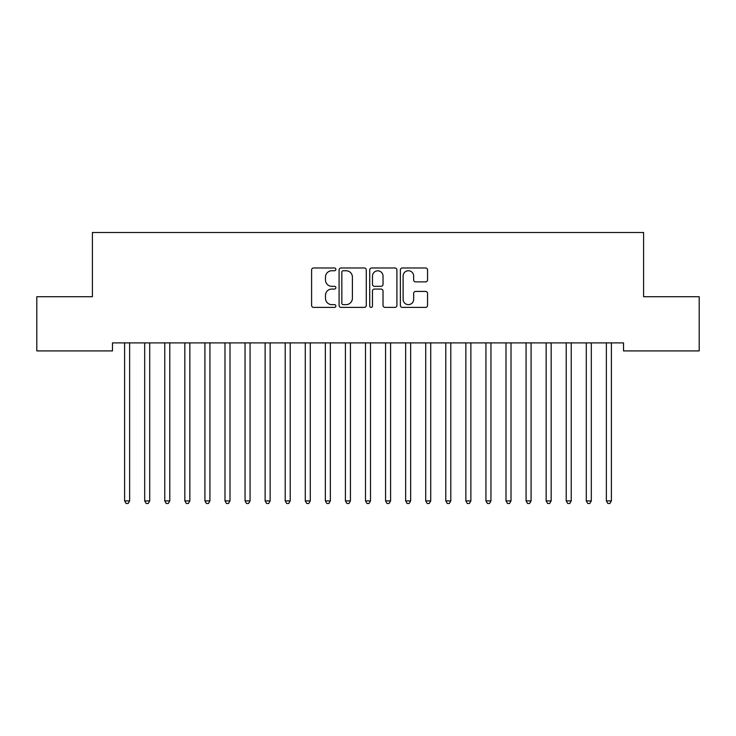 <?xml version="1.0" encoding="UTF-8"?>
<svg xmlns="http://www.w3.org/2000/svg" width="736" height="736" viewBox="0 0 736 736"><rect width="100%" height="100%" fill="white"/><g stroke="black" fill="none" stroke-linecap="round" stroke-linejoin="round"><path stroke-width="1.1" d="M335.883 269.367A1.38 1.38 0 0 0 334.503 267.987L313.573 267.987A1.969 1.969 0 0 0 311.604 269.956L311.604 305.422A1.969 1.969 0 0 0 313.573 307.39L334.503 307.39A1.38 1.38 0 0 0 335.883 306.01A1.38 1.38 0 0 0 334.503 304.63L331.798 304.63A6.302 6.302 0 0 1 325.487 298.328L325.487 295.375A6.302 6.302 0 0 1 331.798 289.064L334.503 289.064A1.38 1.38 0 0 0 335.883 287.693A1.38 1.38 0 0 0 334.503 286.313L331.798 286.313A6.302 6.302 0 0 1 325.487 280.002L325.487 277.049A6.302 6.302 0 0 1 331.798 270.747L334.503 270.747A1.38 1.38 0 0 0 335.883 269.367M425.583 281.879A1.969 1.969 0 0 0 427.552 279.91L427.552 269.956A1.969 1.969 0 0 0 425.583 267.987L402.334 267.987A1.969 1.969 0 0 0 400.366 269.956L400.366 305.422A1.969 1.969 0 0 0 402.334 307.39L425.583 307.39A1.969 1.969 0 0 0 427.552 305.422L427.552 293.406A1.969 1.969 0 0 0 425.583 291.428L415.628 291.428A1.969 1.969 0 0 0 413.66 293.406L413.66 299.359A5.272 5.272 0 0 1 408.388 304.63A5.272 5.272 0 0 1 403.116 299.359L403.116 276.018A5.272 5.272 0 0 1 408.388 270.747A5.272 5.272 0 0 1 413.66 276.018L413.66 279.91A1.969 1.969 0 0 0 415.628 281.879L425.583 281.879M623.53 342.893L112.47 342.893L112.47 350.916L36.8 350.916L36.8 296.718L92.405 296.718L92.405 232.493L643.595 232.493L643.595 296.718L699.2 296.718L699.2 350.916L623.53 350.916L623.53 342.893M366.28 269.956A1.969 1.969 0 0 0 364.302 267.987L341.053 267.987A1.969 1.969 0 0 0 339.084 269.956L339.084 305.422A1.969 1.969 0 0 0 341.053 307.39L364.302 307.39A1.969 1.969 0 0 0 366.28 305.422L366.28 269.956M371.698 267.987L394.947 267.987A1.969 1.969 0 0 1 396.916 269.956L396.916 305.422A1.969 1.969 0 0 1 394.947 307.39L384.992 307.39A1.969 1.969 0 0 1 383.024 305.422L383.024 291.042A1.969 1.969 0 0 0 381.055 289.064L374.449 289.064A1.969 1.969 0 0 0 372.48 291.042L372.48 306.01A1.38 1.38 0 0 1 371.1 307.39A1.38 1.38 0 0 1 369.72 306.01L369.72 269.956A1.969 1.969 0 0 1 371.698 267.987M343.224 270.747A1.38 1.38 0 0 0 341.844 272.127L341.844 303.25A1.38 1.38 0 0 0 343.224 304.63L346.076 304.63A6.302 6.302 0 0 0 352.388 298.328L352.388 277.049A6.302 6.302 0 0 0 346.076 270.747L343.224 270.747M383.024 276.11A5.272 5.272 0 0 0 377.752 270.839A5.272 5.272 0 0 0 372.48 276.11L372.48 284.335A1.969 1.969 0 0 0 374.449 286.313L381.055 286.313A1.969 1.969 0 0 0 383.024 284.335L383.024 276.11M124.476 343.188A2.006 2.006 -179.4 0 1 124.614 343.933A2.006 2.006 179.4 0 0 124.476 343.188L124.356 342.893M129.904 342.893L129.784 343.188A2.006 2.006 179.4 0 0 129.637 343.933L129.637 500.903L124.614 500.903L124.614 343.933M129.637 500.903L128.128 503.507L126.123 503.507L124.614 500.903M144.541 343.188A2.006 2.006 -179.4 0 1 144.688 343.933A2.006 2.006 179.4 0 0 144.541 343.188L144.431 342.893M164.616 343.188A2.006 2.006 -179.4 0 1 164.763 343.933A2.006 2.006 179.4 0 0 164.616 343.188L164.496 342.893M149.969 342.893L149.859 343.188A2.006 2.006 179.4 0 0 149.712 343.933L149.712 500.903L144.688 500.903L144.688 343.933M149.712 500.903L148.203 503.507L146.197 503.507L144.688 500.903M170.044 342.893L169.924 343.188A2.006 2.006 179.4 0 0 169.786 343.933L169.786 500.903L164.763 500.903L164.763 343.933M169.786 500.903L168.277 503.507L166.272 503.507L164.763 500.903M184.69 343.188A2.006 2.006 -179.4 0 1 184.837 343.933A2.006 2.006 179.4 0 0 184.69 343.188L184.57 342.893M204.764 343.188A2.006 2.006 -179.4 0 1 204.912 343.933A2.006 2.006 179.4 0 0 204.764 343.188L204.645 342.893M190.118 342.893L189.998 343.188A2.006 2.006 179.4 0 0 189.851 343.933L189.851 500.903L184.837 500.903L184.837 343.933M189.851 500.903L188.352 503.507L186.346 503.507L184.837 500.903M210.192 342.893L210.073 343.188A2.006 2.006 179.4 0 0 209.926 343.933L209.926 500.903L204.912 500.903L204.912 343.933M209.926 500.903L208.426 503.507L206.411 503.507L204.912 500.903M224.839 343.188A2.006 2.006 -179.4 0 1 224.986 343.933A2.006 2.006 179.4 0 0 224.839 343.188L224.719 342.893M230.267 342.893L230.147 343.188A2.006 2.006 179.4 0 0 230 343.933L230 500.903L224.986 500.903L224.986 343.933M230 500.903L228.491 503.507L226.486 503.507L224.986 500.903M244.913 343.188A2.006 2.006 -179.4 0 1 245.051 343.933A2.006 2.006 179.4 0 0 244.913 343.188L244.794 342.893M250.332 342.893L250.222 343.188A2.006 2.006 179.4 0 0 250.074 343.933L250.074 500.903L245.051 500.903L245.051 343.933M250.074 500.903L248.566 503.507L246.56 503.507L245.051 500.903M264.978 343.188A2.006 2.006 -179.4 0 1 265.126 343.933A2.006 2.006 179.4 0 0 264.978 343.188L264.868 342.893M270.406 342.893L270.287 343.188A2.006 2.006 179.4 0 0 270.149 343.933L270.149 500.903L265.126 500.903L265.126 343.933M270.149 500.903L268.64 503.507L266.634 503.507L265.126 500.903M285.053 343.188A2.006 2.006 -179.4 0 1 285.2 343.933A2.006 2.006 179.4 0 0 285.053 343.188L284.933 342.893M290.481 342.893L290.361 343.188A2.006 2.006 179.4 0 0 290.214 343.933L290.214 500.903L285.2 500.903L285.2 343.933M290.214 500.903L288.714 503.507L286.709 503.507L285.2 500.903M305.127 343.188A2.006 2.006 -179.4 0 1 305.274 343.933A2.006 2.006 179.4 0 0 305.127 343.188L305.008 342.893M310.555 342.893L310.436 343.188A2.006 2.006 179.4 0 0 310.288 343.933L310.288 500.903L305.274 500.903L305.274 343.933M310.288 500.903L308.789 503.507L306.774 503.507L305.274 500.903M325.202 343.188A2.006 2.006 -179.4 0 1 325.349 343.933A2.006 2.006 179.4 0 0 325.202 343.188L325.082 342.893M330.63 342.893L330.51 343.188A2.006 2.006 179.4 0 0 330.363 343.933L330.363 500.903L325.349 500.903L325.349 343.933M330.363 500.903L328.854 503.507L326.848 503.507L325.349 500.903M345.276 343.188A2.006 2.006 -179.4 0 1 345.414 343.933A2.006 2.006 179.4 0 0 345.276 343.188L345.156 342.893M350.704 342.893L350.584 343.188A2.006 2.006 179.4 0 0 350.437 343.933L350.437 500.903L345.414 500.903L345.414 343.933M350.437 500.903L348.928 503.507L346.923 503.507L345.414 500.903M365.341 343.188A2.006 2.006 -179.4 0 1 365.488 343.933A2.006 2.006 179.4 0 0 365.341 343.188L365.231 342.893M370.769 342.893L370.659 343.188A2.006 2.006 179.4 0 0 370.512 343.933L370.512 500.903L365.488 500.903L365.488 343.933M370.512 500.903L369.003 503.507L366.997 503.507L365.488 500.903M385.416 343.188A2.006 2.006 -179.4 0 1 385.563 343.933A2.006 2.006 179.4 0 0 385.416 343.188L385.296 342.893M390.844 342.893L390.724 343.188A2.006 2.006 179.4 0 0 390.586 343.933L390.586 500.903L385.563 500.903L385.563 343.933M390.586 500.903L389.077 503.507L387.072 503.507L385.563 500.903M405.49 343.188A2.006 2.006 -179.4 0 1 405.637 343.933A2.006 2.006 179.4 0 0 405.49 343.188L405.37 342.893M410.918 342.893L410.798 343.188A2.006 2.006 179.4 0 0 410.651 343.933L410.651 500.903L405.637 500.903L405.637 343.933M410.651 500.903L409.152 503.507L407.146 503.507L405.637 500.903M425.564 343.188A2.006 2.006 -179.4 0 1 425.712 343.933A2.006 2.006 179.4 0 0 425.564 343.188L425.445 342.893M430.992 342.893L430.873 343.188A2.006 2.006 179.4 0 0 430.726 343.933L430.726 500.903L425.712 500.903L425.712 343.933M430.726 500.903L429.226 503.507L427.211 503.507L425.712 500.903M445.639 343.188A2.006 2.006 -179.4 0 1 445.786 343.933A2.006 2.006 179.4 0 0 445.639 343.188L445.519 342.893M451.067 342.893L450.947 343.188A2.006 2.006 179.4 0 0 450.8 343.933L450.8 500.903L445.786 500.903L445.786 343.933M450.8 500.903L449.291 503.507L447.286 503.507L445.786 500.903M465.713 343.188A2.006 2.006 -179.4 0 1 465.851 343.933A2.006 2.006 179.4 0 0 465.713 343.188L465.594 342.893M471.132 342.893L471.022 343.188A2.006 2.006 179.4 0 0 470.874 343.933L470.874 500.903L465.851 500.903L465.851 343.933M470.874 500.903L469.366 503.507L467.36 503.507L465.851 500.903M485.778 343.188A2.006 2.006 -179.4 0 1 485.926 343.933A2.006 2.006 179.4 0 0 485.778 343.188L485.668 342.893M491.206 342.893L491.087 343.188A2.006 2.006 179.4 0 0 490.949 343.933L490.949 500.903L485.926 500.903L485.926 343.933M490.949 500.903L489.44 503.507L487.434 503.507L485.926 500.903M505.853 343.188A2.006 2.006 -179.4 0 1 506 343.933A2.006 2.006 179.4 0 0 505.853 343.188L505.733 342.893M511.281 342.893L511.161 343.188A2.006 2.006 179.4 0 0 511.014 343.933L511.014 500.903L506 500.903L506 343.933M511.014 500.903L509.514 503.507L507.509 503.507L506 500.903M525.927 343.188A2.006 2.006 -179.4 0 1 526.074 343.933A2.006 2.006 179.4 0 0 525.927 343.188L525.808 342.893M531.355 342.893L531.236 343.188A2.006 2.006 179.4 0 0 531.088 343.933L531.088 500.903L526.074 500.903L526.074 343.933M531.088 500.903L529.589 503.507L527.574 503.507L526.074 500.903M546.002 343.188A2.006 2.006 -179.4 0 1 546.149 343.933A2.006 2.006 179.4 0 0 546.002 343.188L545.882 342.893M551.43 342.893L551.31 343.188A2.006 2.006 179.4 0 0 551.163 343.933L551.163 500.903L546.149 500.903L546.149 343.933M551.163 500.903L549.654 503.507L547.648 503.507L546.149 500.903M566.076 343.188A2.006 2.006 -179.4 0 1 566.214 343.933A2.006 2.006 179.4 0 0 566.076 343.188L565.956 342.893M571.504 342.893L571.384 343.188A2.006 2.006 179.4 0 0 571.237 343.933L571.237 500.903L566.214 500.903L566.214 343.933M571.237 500.903L569.728 503.507L567.723 503.507L566.214 500.903M586.141 343.188A2.006 2.006 -179.4 0 1 586.288 343.933A2.006 2.006 179.4 0 0 586.141 343.188L586.031 342.893M591.569 342.893L591.459 343.188A2.006 2.006 179.4 0 0 591.312 343.933L591.312 500.903L586.288 500.903L586.288 343.933M591.312 500.903L589.803 503.507L587.797 503.507L586.288 500.903M606.216 343.188A2.006 2.006 -179.4 0 1 606.363 343.933A2.006 2.006 179.4 0 0 606.216 343.188L606.096 342.893M611.644 342.893L611.524 343.188A2.006 2.006 179.4 0 0 611.386 343.933L611.386 500.903L606.363 500.903L606.363 343.933M611.386 500.903L609.877 503.507L607.872 503.507L606.363 500.903"/></g></svg>
